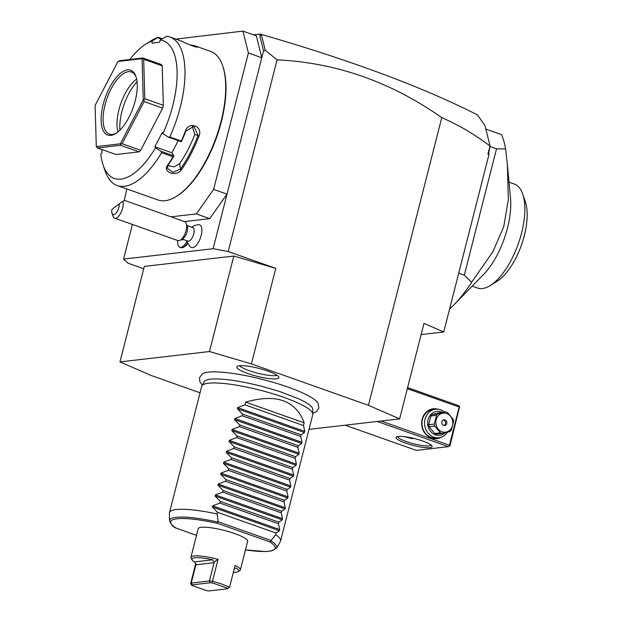 <?xml version="1.0" encoding="UTF-8"?>
<svg xmlns="http://www.w3.org/2000/svg" width="622" height="622" viewBox="0 0 622 622"><rect width="100%" height="100%" fill="white"/><g stroke="black" fill="none" stroke-linecap="round" stroke-linejoin="round"><path stroke-width="0.93" d="M126.834 188.948L124.283 200.611M277.078 59.852L265.26 50.296L263.557 50.817L260.113 36.986L259.809 34.124L261.598 34.49C350.404 60.163 422.361 86.963 477.455 114.883L484.973 125.605L490.058 145.991L488.729 152.895L487.928 154.194L490.004 146.038C474.664 134.391 458.577 124.921 441.76 117.636C391.02 81.917 336.121 62.659 277.078 59.852L228.212 251.545L213.121 248.707L227.022 194.142L209.754 218.649L196.35 213.898L213.618 189.391L227.022 194.142L261.8 57.722L256.35 35.851L242.938 31.1L175.925 39.116M263.557 50.817L261.8 57.722L248.388 52.971L242.938 31.1M213.618 189.391L248.388 52.971M170.988 216.837L196.35 213.898M184.4 221.587L209.754 218.649M101.907 149.537L102.008 152.88L100.748 154.124A73.077 31.489 -70.5 0 0 103.089 165.048L105.172 171.136A78.815 33.953 -70.5 0 0 117.263 185.558L157.972 199.973A78.815 33.953 -70.5 0 0 165.157 200.712A78.815 33.953 -70.5 0 0 176.446 196.373L177.27 195.86A77.952 33.588 -70.5 0 0 216.674 137.151A77.952 33.588 -70.5 0 0 222.987 66.733L222.676 65.815A78.815 33.953 -70.5 0 0 210.586 51.393L194.981 45.865A78.815 33.953 109.5 0 1 196.521 46.51L195.728 46.93M117.263 185.558A78.815 33.953 -70.5 0 0 124.447 186.297A78.815 33.953 -70.5 0 0 161.572 152.755L160.942 151.278L155.523 147.779L154.847 146.753L171.913 152.794L173.942 155.881L160.942 151.278M145.952 43.991A73.077 31.489 -70.5 0 1 152.437 40.865L158.237 37.258A78.815 33.953 -70.5 0 0 151.403 40.578L145.952 43.991A73.077 31.489 -70.5 0 0 129.819 59.494M158.237 37.258L162.303 38.696M157.661 37.732L161.596 39.124M152.437 40.865L151.854 43.143L159.605 42.249L160.188 39.971L166.883 36.255A78.815 33.953 -70.5 0 1 169.876 36.978A78.815 33.953 -70.5 0 1 169.79 136.964L181.251 141.023A78.815 33.953 -70.5 0 0 185.442 130.978C188.606 120.995 203.052 126.072 199.094 135.814A78.815 33.953 109.5 0 1 181.329 169.93C176.384 177.278 161.977 172.146 167.683 165.094A78.815 33.953 -70.5 0 0 173.025 156.806L161.572 152.755M194.383 46.572A77.952 33.588 -70.5 0 0 192.836 46.067M190.075 45.009A78.815 33.953 109.5 0 1 194.981 45.865M176.446 196.373A78.815 33.953 -70.5 0 0 216.293 137.019A78.815 33.953 -70.5 0 0 222.676 65.815M169.876 36.978L181.329 41.029A78.815 33.953 -70.5 0 1 182.868 41.674C186.398 43.952 200.82 49.06 196.521 46.51L197.127 47.062M169.79 136.964L168.313 137.128L162.894 133.629A73.077 31.489 -70.5 0 0 160.188 39.971M168.313 137.128L181.313 141.73L181.251 141.023M181.383 141.684A77.952 33.588 -70.5 0 0 185.846 131.071L193.932 126.344L198.029 135.386A77.952 33.588 109.5 0 1 180.466 169.13L172.908 172.325L167.334 168.337L168.274 164.814A77.952 33.588 -70.5 0 0 173.927 156.005L173.025 156.806M185.442 130.978L185.846 131.071M199.094 135.814L194.787 134.515L192.26 126.142M181.329 169.93L180.466 169.13L179.579 163.734A70.216 30.253 -70.5 0 0 194.787 134.515M167.683 165.094L168.274 164.814M103.089 165.048A73.077 31.489 -70.5 0 0 155.523 147.779M162.894 133.629L162.218 132.603L154.847 146.753M142.835 57.986L161.362 64.548L162.202 65.823L163.345 105.305L162.622 108.142L140.673 150.299L139.11 151.854L116.019 154.528L97.491 147.974L120.582 145.291L120.73 144.296L122.145 143.736L144.094 101.58L143.822 99.94L144.817 98.742L143.674 59.269L142.625 58.406L142.835 57.986L119.751 60.661L118.001 61.469L95.112 105.421L96.301 146.59L120.38 143.799L143.262 99.847L142.073 58.678L118.001 61.469M178.242 140.642L171.913 152.794M167.901 165.421L173.95 166.898L179.579 163.734M162.202 65.823L143.674 59.269M163.345 105.305L144.817 98.742M143.822 99.94L143.262 99.847M142.625 58.406L142.073 58.678M162.622 108.142L144.094 101.58M120.73 144.296L120.38 143.799M140.673 150.299L122.145 143.736M139.11 151.854L120.582 145.291M96.301 146.59L97.491 147.974M110.84 135.378A34.389 14.819 109.5 0 1 103.151 104.496A34.389 14.819 109.5 0 1 127.533 69.897A34.389 14.819 109.5 0 1 135.946 76.514A34.389 14.819 109.5 0 1 133.155 107.583A34.389 14.819 109.5 0 1 115.77 133.481A34.389 14.819 109.5 0 1 110.84 135.378M116.462 133.022A32.958 14.197 109.5 0 1 112.411 134.445A32.958 14.197 109.5 0 1 109.41 134.134A32.958 14.197 109.5 0 1 105.95 101.58A32.958 14.197 109.5 0 1 128.404 71.686A32.958 14.197 109.5 0 1 131.405 71.996A32.958 14.197 109.5 0 1 136.195 77.299M136.638 79.056A32.958 14.197 -70.5 0 0 117.916 131.934M137.05 81.723A35.936 15.48 -70.5 0 0 119.914 130.13M213.121 248.707L123.568 259.086L127.976 263.16L143.729 268.735M132.4 224.456L123.568 259.086M186.981 240.745A12.899 12.899 0 0 0 190.713 247.027A12.043 5.186 109.5 0 0 197.431 243.871A12.043 5.186 109.5 0 0 201.862 231.314A12.043 5.186 -70.5 0 0 198.612 224.705A12.899 12.899 0 0 0 191.763 227.24M187.914 243.272A10.03 4.323 109.5 0 1 185.068 246.281L183.708 247.128A11.46 4.937 -70.5 0 0 187.619 242.627M441.76 117.636L368.434 405.303L251.412 363.87L209.474 351.539L119.976 361.911L144.32 266.418L233.81 256.046L275.756 268.377L228.212 251.545M275.756 268.377L251.412 363.87M119.976 361.911L151.177 375.486L200.043 392.793M309.126 428.955L310.137 429.25L399.627 418.878L368.434 405.303M312.819 413.288L316.474 411.585L318.892 408.086L318.021 403.095A60.575 11.297 -165.7 0 0 270.461 381.558A60.575 11.297 -165.7 0 0 208.269 372.15A60.575 11.297 -165.7 0 0 202.609 373.682A60.575 11.297 -165.7 0 0 202.484 373.76M276.308 378.829A21.716 4.051 14.3 0 1 251.024 374.568A21.716 4.051 14.3 0 1 237.029 366.529A21.716 4.051 14.3 0 1 239.361 365.752A21.716 4.051 14.3 0 1 262.422 369.344A21.716 4.051 14.3 0 1 278.858 377.189A21.716 4.051 14.3 0 1 276.308 378.829M487.928 154.194L488.931 154.629L443.727 331.977L423.971 323.378L399.627 418.878M261.598 34.49L260.183 35.236L261.03 34.552M265.26 50.296L261.364 34.676M488.729 152.895L488.931 154.629M421.11 334.597L443.727 331.977M485.199 126.507L485.953 129.524M259.809 34.124L253.535 34.848M260.113 36.986L260.183 35.236M345.171 425.184L416.336 450.382L448.408 446.666L377.251 421.467M398.243 436.442A18.629 3.475 14.3 0 1 417.308 439.319A18.629 3.475 14.3 0 1 431.971 445.927A18.629 3.475 14.3 0 1 429.934 447.661A18.629 3.475 14.3 0 1 407.55 443.781A18.629 3.475 14.3 0 1 396.525 436.893A18.629 3.475 14.3 0 1 398.243 436.442M407.324 388.672L459.16 407.029L449.426 445.228L381.084 421.024M449.426 445.228L449.527 446.161L449.978 445.733L459.611 406.601L458.842 405.738L407.604 387.599M448.408 446.666L449.527 446.161M441.286 437.165A15.045 13.287 -96.6 0 1 426.63 435.182A15.045 13.287 -96.6 0 1 422.167 419.212A15.045 13.287 -96.6 0 1 438.043 409.229M459.16 407.029L459.611 406.601M413.568 438.347A12.183 10.753 -96.6 0 1 412.044 438.658L413.646 438.362M407.161 437.041A11.46 10.123 83.4 0 0 411.873 437.95M404.238 436.628L412.044 438.658M431.077 445.002A17.198 3.203 14.3 0 1 429.063 445.865A17.198 3.203 14.3 0 1 410.085 442.81A17.198 3.203 14.3 0 1 397.761 436.504M447.529 432.158A14.329 12.65 -96.6 0 1 438.883 437.717L436.279 438.02A14.329 12.65 -96.6 0 1 422.439 419.469A14.329 12.65 -96.6 0 1 432.982 409.548L435.587 409.245A14.329 12.65 -96.6 0 1 444.59 412.067M438.883 437.717A14.329 12.65 -96.6 0 1 425.044 419.166A14.329 12.65 -96.6 0 1 435.587 409.245M445.189 432.741A12.036 10.628 -96.6 0 1 432.531 433.27A12.036 10.628 -96.6 0 1 428.068 419.733A12.036 10.628 -96.6 0 1 442.273 412.332M432.204 414.563L440.088 412.588L445.717 411.935L437.834 413.91A11.033 9.742 83.4 0 0 436.52 415.309L430.891 415.962A11.033 9.742 -96.6 0 1 432.204 414.563L437.834 413.91M445.717 411.935A11.033 9.742 83.4 0 1 446.612 412.199A11.033 9.742 83.4 0 1 447.482 412.557L453.135 419.329A11.033 9.742 83.4 0 1 453.586 421.351L451.354 430.105A11.033 9.742 83.4 0 1 450.04 431.497L442.149 433.472L436.52 434.125A11.033 9.742 -96.6 0 1 434.762 433.503L429.102 426.731A11.033 9.742 -96.6 0 1 428.659 424.709L430.891 415.962M434.762 433.503L440.392 432.85A11.033 9.742 83.4 0 0 441.255 433.207A11.033 9.742 83.4 0 0 442.149 433.472M429.102 426.731L434.731 426.078L440.392 432.85M428.659 424.709L434.288 424.056A11.033 9.742 83.4 0 0 434.731 426.078M434.288 424.056L436.52 415.309M441.993 431.8A9.602 8.475 83.4 0 0 452.489 425.549A9.602 8.475 83.4 0 0 446.65 413.521A9.602 8.475 83.4 0 0 436.154 419.764A9.602 8.475 83.4 0 0 441.993 431.8M441.884 421.794A2.869 2.527 83.4 0 0 446.759 423.52A2.869 2.527 83.4 0 0 441.884 421.794M443.968 425.479A2.869 2.527 83.4 0 0 445.422 423.675A2.869 2.527 -96.6 0 0 443.331 419.99M490.105 146.574L496.519 148.845L505.624 148.907A107.474 46.308 -70.5 0 0 501.55 134.655L485.906 129.112M458.709 273.19L464.315 275.181L471.632 282.264A107.474 46.308 109.5 0 1 454.138 304.632A107.474 46.308 109.5 0 1 449.582 309.01M496.519 148.845L464.315 275.181M505.624 148.907L507.373 164.605L508.329 199.654L503.75 226.68L492.919 251.692L471.632 282.264M454.138 304.632L483.574 274.465A55.171 23.768 -70.5 0 0 510.514 198.387L507.373 164.605M472.176 286.151L477.432 288.009A55.171 23.768 109.5 0 0 482.454 288.522A55.171 23.768 -70.5 0 0 490.361 285.482A55.171 23.768 -70.5 0 0 518.25 243.941A55.171 23.768 -70.5 0 0 522.721 194.095A55.171 23.768 -70.5 0 0 514.254 184.003L509.006 182.137M522.721 194.095L525.326 201.699A48.003 20.681 109.5 0 1 521.438 245.068A48.003 20.681 109.5 0 1 497.165 281.222L490.361 285.482M233.81 256.046L209.474 351.539M201.893 385.827L204.257 381.659A56.058 10.45 14.3 0 1 208.214 379.529L210.368 379.171C221.634 378.215 238.77 380.578 261.792 386.285L280.04 391.627L298.933 398.904C304.438 401.478 308.232 403.694 310.3 405.552A56.058 10.45 14.3 0 1 312.749 409.315L312.835 414.104A57.317 10.691 -165.7 0 0 270.935 393.174A57.317 10.691 -165.7 0 0 208.471 383.222A57.317 10.691 -165.7 0 0 201.893 385.827A57.317 10.691 -165.7 0 0 201.691 386.332L169.487 512.652A57.317 10.691 -165.7 0 0 169.425 513.204L169.557 520.855A55.296 10.31 14.3 0 1 217.661 522.052L218.229 521.796L271.122 540.518L271.169 541L269.653 541.801L217.669 523.397L217.661 522.052M271.169 541A55.296 10.31 14.3 0 1 276.588 548.137L280.367 541.482A57.317 10.691 -165.7 0 0 280.569 540.969L312.773 414.649A57.317 10.691 -165.7 0 0 312.835 414.104M304.181 422.828L245.674 402.115C276.176 393.407 295.683 400.311 304.181 422.828L303.489 425.557L304.764 431.373L304.469 432.531L301.126 434.84L300.706 436.465L301.981 442.289L301.686 443.439L298.342 445.749L297.922 447.381L299.198 453.197L298.902 454.355L295.559 456.665L295.147 458.297L296.414 464.113L296.119 465.272L292.775 467.581L292.363 469.206L293.638 475.029L293.343 476.18L289.992 478.489L289.58 480.122L290.855 485.938L290.56 487.096L287.216 489.405L286.796 491.038L288.072 496.854L287.776 498.012L284.433 500.321L284.013 501.946L285.288 507.77L284.993 508.92L281.649 511.23L281.237 512.862L282.505 518.678L282.209 519.837L278.866 522.146L278.454 523.778L279.729 529.594L279.433 530.753L212.32 506.984L217.576 512.341L217.164 513.974A57.317 10.691 -165.7 0 0 176.275 509.55A57.317 10.691 -165.7 0 0 169.487 512.652M169.557 520.855C171.182 524.641 173.18 526.982 175.56 527.876L196.529 535.379M198.231 528.7A25.51 4.758 14.3 0 1 234.836 533.622A25.51 4.758 14.3 0 1 247.657 541.296L240.356 569.946A25.51 4.758 -165.7 0 0 235.108 565.398L229.549 587.23L221.976 584.097L212.483 581.181L209.427 580.964L214.085 562.685L195.883 564.792L196.093 564.115L194.383 561.938A24.071 4.486 -165.7 0 1 192.182 559.994L191.156 558.338A25.51 4.758 -165.7 0 1 190.923 557.343L198.231 528.7M192.182 559.994A24.071 4.486 -165.7 0 1 212.802 559.8L214.038 562.031L218.042 559.357L212.483 581.181L212.592 582.946L210.182 582.775L209.427 580.964L191.226 583.078L190.612 583.716L195.759 563.509M218.042 559.357A25.51 4.758 -165.7 0 0 190.923 557.343M233.336 572.38A24.071 4.486 -165.7 0 0 237.985 571.672L239.688 570.708A25.51 4.758 -165.7 0 0 240.356 569.946M190.612 583.716L191.731 585.364L206.869 590.729L209.28 590.9L227.248 588.816L227.73 588.311L212.592 582.946M195.883 564.792L191.226 583.078L192.214 584.859L191.731 585.364M214.038 562.031L214.085 562.685M210.182 582.775L192.214 584.859M227.248 588.816L229.549 587.23L227.73 588.311M234.323 568.5L236.212 568.088A24.071 4.486 -165.7 0 1 237.985 571.672M217.164 513.974L218.229 521.796M212.32 506.984L212.615 505.834L219.939 503.058L278.454 523.778M282.209 519.837L215.103 496.076L220.359 501.425L219.939 503.058M215.103 496.076L215.399 494.918L222.723 492.142L281.237 512.862M284.993 508.92L217.887 485.16L223.142 490.517L222.723 492.142M217.887 485.16L218.182 484.002L225.506 481.234L284.013 501.946M287.776 498.012L220.67 474.244L225.918 479.601L225.506 481.234M220.67 474.244L220.965 473.093L228.29 470.318L286.796 491.038M290.56 487.096L223.446 463.336L228.702 468.685L228.29 470.318M223.446 463.336L223.741 462.177L231.073 459.401L289.58 480.122M293.343 476.18L226.229 452.419L231.485 457.776L231.073 459.401M226.229 452.419L226.525 451.261L233.849 448.493L292.363 469.206M296.119 465.272L229.013 441.503L234.269 446.86L233.849 448.493M229.013 441.503L229.308 440.353L236.632 437.577L295.147 458.297M298.902 454.355L231.796 430.595L237.052 435.952L236.632 437.577M231.796 430.595L232.092 429.437L239.416 426.661L297.922 447.381M301.686 443.439L234.58 419.679L239.828 425.036L239.416 426.661M234.58 419.679L234.875 418.52L242.199 415.753L300.706 436.465M304.469 432.531L237.355 408.763L242.611 414.12L242.199 415.753M237.355 408.763L237.651 407.612L244.982 404.836L303.489 425.557M245.674 402.115L244.982 404.836M279.433 530.753L276.082 533.062L275.67 534.695A57.317 10.691 -165.7 0 1 280.569 540.969M271.122 540.518L275.67 534.695M217.576 512.341L276.082 533.062M220.359 501.425L278.866 522.146M223.142 490.517L281.649 511.23M225.918 479.601L284.433 500.321M228.702 468.685L287.216 489.405M231.485 457.776L289.992 478.489M234.269 446.86L292.775 467.581M237.052 435.952L295.559 456.665M239.828 425.036L298.342 445.749M242.611 414.12L301.126 434.84M239.532 365.728A20.059 3.74 -165.7 0 0 255.782 372.702A20.059 3.74 -165.7 0 0 275.593 375.602A20.059 3.74 -165.7 0 0 277.047 375.291M182.137 239.027L187.968 241.095A7.169 3.087 109.5 0 0 191.801 238.428A7.169 3.087 109.5 0 0 194.111 231.446A7.169 3.087 -70.5 0 0 192.75 227.59L186.919 225.522M189.243 226.346A11.46 4.937 -70.5 0 0 188.676 226.043L187.455 225.615A11.46 4.937 -70.5 0 0 186.911 225.491M177.674 240.489A11.46 4.937 -70.5 0 0 179.805 247.222L181.025 247.657A11.46 4.937 -70.5 0 0 183.708 247.128M188.023 225.91A11.46 4.937 -70.5 0 0 187.455 225.615M179.805 247.222A11.46 4.937 -70.5 0 0 187.043 240.994M181.78 239.252L181.795 239.936L183.778 239.61M180.349 240.146A10.03 4.323 109.5 0 0 186.592 227.092A10.03 4.323 -70.5 0 0 186.235 223.531L187.276 226.571A7.169 3.087 -70.5 0 1 187.533 229.114A7.169 3.087 109.5 0 1 183.07 238.436L180.349 240.146A10.03 4.323 109.5 0 1 178.001 240.605L114.611 218.159A10.03 4.323 109.5 0 1 113.072 216.324L112.03 213.284A7.161 3.087 -70.5 0 0 116.431 212.693A7.161 3.087 -70.5 0 0 119.269 203.767L111.929 209.443A7.161 3.087 -70.5 0 0 112.03 213.284M186.235 223.531A10.03 4.323 -70.5 0 0 184.695 221.696L124.75 200.463L122.923 201.326A10.03 4.323 109.5 0 1 123.21 204.646A10.03 4.323 109.5 0 1 119.976 214.435A10.03 4.323 109.5 0 1 114.611 218.159M122.923 201.326L119.269 203.767M269.653 541.801A53.912 10.053 14.3 0 1 245.472 549.879M176.236 528.195A53.912 10.053 14.3 0 1 217.669 523.397M212.802 559.8L194.383 561.938M234.719 568.259L236.212 568.088M279.729 529.594L212.615 505.834M282.505 518.678L215.399 494.918M285.288 507.77L218.182 484.002M288.072 496.854L220.965 473.093M290.855 485.938L223.741 462.177M293.638 475.029L226.525 451.261M296.414 464.113L229.308 440.353M299.198 453.197L232.092 429.437M301.981 442.289L234.875 418.52M304.764 431.373L237.651 407.612M202.298 385.111L199.887 381.822L199.444 377.686L202.609 373.682M245.465 549.91L265.555 551.551L271.542 550.944L276.588 548.137"/></g></svg>
